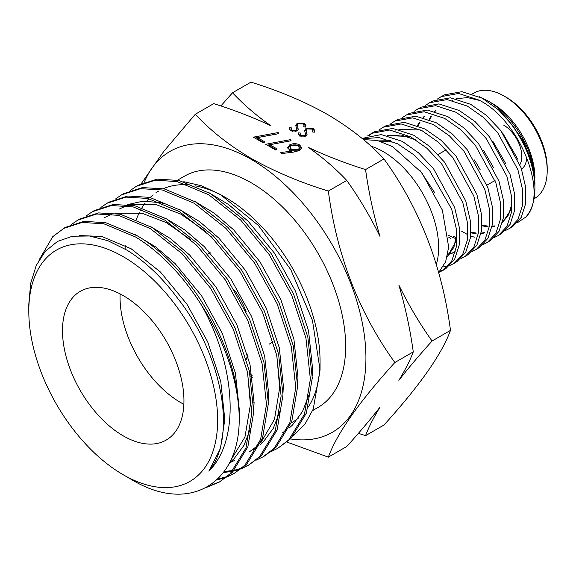 <?xml version="1.0" encoding="UTF-8"?>
<svg xmlns="http://www.w3.org/2000/svg" width="576" height="576" viewBox="0 0 576 576"><rect width="100%" height="100%" fill="white"/><g stroke="black" fill="none" stroke-linecap="round" stroke-linejoin="round"><path stroke-width="0.86" d="M472.363 93.902L473.774 93.096A60.826 35.122 60 0 1 504.187 96.106L506.239 97.286A57.931 33.444 60 0 1 547.2 168.242L547.2 170.604A60.826 35.122 60 0 1 534.6 198.454L534.046 198.778M506.239 97.286L504.187 96.106A60.826 35.122 60 0 1 547.2 170.604M534.91 181.102L532.728 163.663C526.954 138.83 507.73 111.982 487.483 100.649L491.897 103.198A60.826 35.122 60 0 1 534.91 177.703M441.187 96.631L444.629 94.817L461.981 91.67L482.162 98.179L498.348 109.692L513.101 126L524.794 144.806L532.31 164.218L534.91 182.131L534.91 188.323A73.843 42.631 60 0 1 525.852 217.03C548.899 194.638 520.423 120.326 478.786 100.008L458.597 93.47L441.187 96.631L437.278 99.144M498.348 109.692A73.843 42.631 60 0 1 534.91 188.323M517.234 222.833L525.852 217.03M370.879 146.131A78.206 45.151 60 0 1 383.342 151.682A78.206 45.151 60 0 1 436.327 264.42M362.016 138.406L381.24 134.568L402.329 141.401L418.558 152.863L433.476 168.624L454.658 207.504L459.259 227.275L459.23 245.016L454.68 259.15L445.997 268.474L443.095 270.295L451.786 260.957L456.358 246.78L456.379 228.982L451.678 209.203L429.638 170.741L414.367 155.153L397.75 143.885L379.138 137.578L362.398 138.722M444.514 269.338L439.949 271.188M438.703 272.462L443.095 270.295M363.42 139.586L377.438 140.472L392.616 146.664L421.855 172.786L442.375 210.139L448.675 247.061L445.63 261.799L438.66 272.506M429.61 102.737L432.979 100.966L450.439 97.798L470.743 104.357L486.367 115.351L500.746 130.507L521.158 167.897L525.564 186.89L525.557 203.904L521.208 217.44L512.87 226.397L509.623 228.442L517.968 219.47L522.331 205.906L522.36 188.849L517.925 169.819L497.484 132.35L483.084 117.166L467.453 106.142L447.091 99.576L429.61 102.737L425.664 105.278M505.418 230.508L509.623 228.442M418.018 108.857L421.315 107.122L438.934 103.91L459.331 110.542L475.085 121.601L489.514 136.865L510.062 174.434L514.498 193.579L514.519 210.715L510.106 224.395L501.732 233.402L498.528 235.418L506.945 226.375L511.351 212.681L511.344 195.502L506.894 176.328L486.331 138.672L471.859 123.394L456.091 112.298L435.643 105.66L418.018 108.857L414.05 111.406M461.758 231.314L466.949 234.216M470.585 235.865L474.271 237.204M494.316 237.499L498.528 235.418M406.411 114.984L409.673 113.263L427.378 110.052L447.941 116.705L463.788 127.858L478.325 143.251L498.989 181.138L503.46 200.354L503.46 217.584L499.018 231.35L490.586 240.415L487.447 242.388L495.893 233.302L500.357 219.514L500.35 202.262L495.9 182.981L475.186 145.03L460.627 129.607L444.744 118.44L424.166 111.751L406.411 114.984L402.422 117.547M456.386 237.888L453.643 236.29M483.206 244.476L487.447 242.388M394.841 121.09L398.038 119.398L415.829 116.179L436.536 122.882L452.448 134.107L467.093 149.544L487.901 187.697L492.415 207.086L492.386 224.467L487.944 238.298L479.426 247.435L476.359 249.372L484.87 240.228L489.348 226.354L489.37 208.937L484.841 189.518L464.004 151.301L449.359 135.814L433.411 124.574L412.668 117.857L394.841 121.09L390.809 123.682M472.061 251.489L476.359 249.372M383.263 127.195L386.366 125.561L404.316 122.299L425.124 129.06L441.18 140.364L455.911 155.952L476.842 194.292L481.342 213.804L481.349 231.286L476.849 245.246L468.281 254.455L465.257 256.356L473.861 247.118L478.346 233.15L478.368 215.618L473.839 196.078L452.902 157.651L438.127 142.056L422.064 130.716L401.206 123.955L383.263 127.195L379.202 129.809M460.951 258.48L465.257 256.356M371.65 133.322L374.717 131.702L392.774 128.426L413.719 135.238L429.883 146.606L444.686 162.302L465.761 200.966L470.304 220.601L470.297 238.183L465.746 252.216L457.142 261.461L454.176 263.333L462.809 254.059L467.366 239.998L467.374 222.401L462.845 202.709L441.734 163.98L426.895 148.255L410.71 136.865L389.743 130.039L371.65 133.322L367.582 135.943M443.095 266.94L448.178 266.011M449.842 265.464L454.176 263.333M448.51 237.024L450.432 238.255M369.288 135.439L373.212 132.559M183.874 404.309A85.882 49.586 60 0 1 180.778 402.617A85.882 49.586 60 0 1 120.125 293.897M123.221 435.845A85.882 49.586 60 0 1 67.118 360.166A85.882 49.586 60 0 1 80.28 291.341A85.882 49.586 60 0 1 123.221 295.596A85.882 49.586 60 0 1 179.33 371.275A85.882 49.586 60 0 1 166.162 440.1A85.882 49.586 60 0 1 123.221 435.845M123.221 474.754A133.531 77.098 60 0 1 123.221 474.746A133.531 77.098 60 0 1 28.8 311.206A133.531 77.098 60 0 1 123.221 256.687A133.531 77.098 60 0 1 217.642 420.235A133.531 77.098 60 0 1 123.221 474.754L131.616 479.599C190.368 515.304 242.64 482.522 239.054 412.69C238.133 348.415 190.253 266.335 137.542 235.944L105.761 222.696L83.938 221.357L64.973 227.513L52.726 236.707L38.938 260.201M28.8 311.206L28.8 304.186L30.679 283.313L36.274 265.385L45.346 251.251L57.564 241.387L72.49 236.232L89.431 235.994L107.906 240.703L126.979 250.178C145.325 261.497 162.259 277.61 177.797 298.534C222.588 355.068 237.362 437.263 208.836 471.125C240.61 440.215 235.706 365.962 201.773 305.618A148.81 85.918 60 0 1 239.054 412.69M183.816 181.706L201.636 185.81L220.291 194.479L225.634 197.568A133.531 77.098 60 0 1 320.054 361.109L320.054 369.958L313.243 409.104L304.963 424.13L293.717 435.499M319.982 365.364A133.531 77.098 60 0 1 308.297 407.009M298.411 418.075A133.531 77.098 60 0 1 292.399 422.237M225.634 197.568L220.291 194.479L258.415 225.461L290.794 269.676L312.444 320.378L320.054 369.958M177.53 180.173L184.471 176.17A133.531 77.098 60 0 1 251.237 182.786A133.531 77.098 60 0 1 338.472 300.456A133.531 77.098 60 0 1 318.002 407.455L312.646 410.551M254.081 402.437A133.531 77.098 60 0 1 253.606 402.178M144.238 182.326A162.209 93.65 60 0 1 251.237 159.372A162.209 93.65 60 0 1 364.183 333.994A162.209 93.65 60 0 1 290.52 438.926M328.342 457.142L346.752 446.508C359.266 432.648 370.339 419.537 379.973 407.189C373.486 417.83 368.683 427.313 365.558 435.65L383.976 425.016C419.609 385.747 441.785 354.204 450.49 330.386C441.893 265.579 419.717 208.433 383.976 158.947C369 142.726 350.251 127.944 327.744 114.602C304.963 101.743 279.36 90.929 250.942 82.145L232.524 92.772C243.526 104.486 256.27 115.459 270.763 125.705C252.878 117.288 233.863 109.93 213.718 103.63L195.3 114.264C210.521 130.673 229.262 145.454 251.532 158.609C274.637 171.605 300.24 182.419 328.342 191.066C336.938 255.881 359.107 313.027 394.855 362.506C359.222 401.782 337.046 433.325 328.342 457.142L287.014 442.102M206.582 487.397L219.211 482.134L230.299 473.616L245.974 447.955L251.856 412.956L247.435 372.017L233.222 329.09L210.672 288.346L182.074 253.728L150.286 228.586L118.505 215.338L96.682 213.998L77.717 220.162L71.633 224.345M208.447 486.317L220.147 481.579M219.211 482.134L232.186 472.529L247.86 446.861L253.742 411.869L249.322 370.922L235.109 328.003L212.566 287.258L183.96 252.641L152.172 227.498L120.391 214.25L98.568 212.911L79.603 219.067L77.717 220.162M216.77 479.988L226.188 477.324M227.21 476.921L233.842 473.688L244.93 465.17L260.604 439.51L266.486 404.51L262.066 363.571L247.853 320.645L225.302 279.9L196.704 245.282L164.916 220.14L133.135 206.892L111.312 205.553L92.347 211.709L86.263 215.899M217.735 479.074L227.038 476.618M228.074 476.237L234.778 473.134M233.842 473.688L246.816 464.083L262.49 438.415L268.373 403.423L263.952 362.477L249.739 319.558L227.196 278.813L198.59 244.195L166.802 219.053L135.022 205.805L113.198 204.466L94.234 210.622L92.347 211.709M223.452 472.536L232.474 471.326M233.59 471.082L240.818 468.878M241.841 468.475L248.472 465.242L259.56 456.725L275.234 431.064L281.117 396.065L276.696 355.118L262.483 312.199L239.933 271.454L211.334 236.837L179.546 211.694L147.766 198.446L125.942 197.107L106.978 203.263L100.894 207.454M224.208 471.506L233.23 470.47M234.36 470.239L241.668 468.173M242.705 467.791L249.408 464.688M248.472 465.242L261.446 455.638L277.121 429.97L283.003 394.978L278.582 354.031L264.37 311.112L241.819 270.367L213.221 235.75L181.433 210.607L149.652 197.359L127.829 196.02L108.864 202.176L106.978 203.263M256.471 460.03L263.102 456.797L274.19 448.279L289.865 422.611L295.747 387.619L291.326 346.673L277.114 303.754L254.563 263.009L225.965 228.391L194.177 203.249L162.396 190.001L140.573 188.662L121.608 194.818L115.524 199.001M264.989 455.71L276.077 447.192L291.751 421.524L297.634 386.532L293.213 345.586L279 302.659L256.45 261.922L227.851 227.304L196.063 202.162L164.282 188.914L142.459 187.574L123.494 193.73L121.608 194.818M271.102 451.584L277.726 448.351L288.821 439.834L304.495 414.166L310.378 379.174L305.957 338.227L291.744 295.308L269.194 254.563L240.595 219.946L208.807 194.803L177.019 181.555L155.203 180.216L136.238 186.372L130.154 190.555M277.733 448.351L290.707 438.746L306.382 413.078L312.264 378.079L307.843 337.14L293.63 294.214L271.08 253.469L242.482 218.858L210.694 193.716L178.913 180.461L157.09 179.129L138.125 185.285L136.238 186.372M201.773 305.618C182.592 275.162 160.553 252.302 135.655 237.038L103.874 223.783L82.051 222.451L63.086 228.607M519.955 164.52A25.488 14.717 -120 0 0 503.777 125.194M269.762 144.727L277.186 149.011L275.544 149.954L265.694 144.274L290.52 139.651L291.074 140.76L269.762 144.727L269.762 145.908L276.156 149.602M297.569 124.79L298.195 129.514L296.957 131.054L290.815 130.954L289.397 128.851L289.57 127.735L291.398 127.879L291.283 128.765L292.255 130.27L295.754 130.421L296.568 128.981L295.819 125.446L297.238 123.12L304.358 123.235L305.935 125.453L305.453 127.094L303.718 126.85L304.056 125.568L303.041 123.991L298.368 123.797L297.569 124.79L297.504 126.583M295.754 131.602L296.568 130.277L296.568 128.981M346.752 180.439C335.75 168.725 323.006 157.752 308.513 147.506C326.405 155.923 345.42 163.282 365.558 169.582C368.762 192.514 373.565 214.79 379.973 236.405C370.159 216.353 359.086 197.698 346.752 180.439L328.342 191.066M383.976 158.947L365.558 169.582M306.432 129.902L307.051 134.633L305.82 136.166L299.678 136.073L298.26 133.97L298.433 132.854L300.262 132.998L300.146 133.884L301.118 135.389L304.618 135.54L305.431 134.093L304.682 130.565L306.101 128.239L313.222 128.354L314.798 130.572L314.316 132.214L312.581 131.962L312.919 130.687L311.904 129.11L307.231 128.916L306.432 129.902L306.367 131.702M304.618 136.721L305.431 135.396L305.431 134.093M299.592 150.516L293.155 152.172L281.081 153.626L280.843 152.489L291.535 151.193L289.728 150.329L287.726 147.571L289.721 144.85C293.026 143.266 296.323 143.287 299.621 144.907L301.666 147.686L299.592 150.516M257.458 137.621L264.874 141.905L263.232 142.848L253.382 137.167L278.208 132.545L278.762 133.654L257.458 137.621L257.458 138.802L263.851 142.495M141.271 183.622L163.85 151.308L195.3 114.264M136.404 219.413A133.531 77.098 60 0 1 139.262 212.674M140.558 210.175A133.531 77.098 60 0 1 141.17 209.081M142.02 207.662A133.531 77.098 60 0 1 145.066 203.227M146.808 201.06A133.531 77.098 60 0 1 148.939 198.713M150.185 197.474A133.531 77.098 60 0 1 153.144 194.875M155.873 192.845A133.531 77.098 60 0 1 158.868 190.951M163.318 188.705A133.531 77.098 60 0 1 188.431 184.903M195.494 185.868A133.531 77.098 60 0 1 222.984 196.078M125.114 249.055L125.158 245.354M28.8 304.186L28.85 307.75M234.475 290.189A54.31 31.356 60 0 1 246.233 311.94M273.089 341.136A54.31 31.356 60 0 1 269.172 344.167M450.49 330.386L432.079 341.021C419.566 354.881 408.492 367.985 398.851 380.333C405.346 369.698 410.148 360.209 413.273 351.878L394.855 362.506M365.558 435.65L358.402 433.325M252.425 377.654L250.366 375.89M220.874 105.955L232.524 92.772M413.273 351.878C410.069 328.946 405.266 306.67 398.851 285.055C408.665 305.107 419.738 323.762 432.079 341.021M252.115 375.638A165.103 95.321 60 0 1 249.862 373.421M311.256 128.801L313.222 129.535L313.222 128.354M313.222 129.535L314.719 131.184M312.912 132.012L312.919 130.687M306.432 131.083L307.001 134.834M298.325 134.518L298.433 132.854M298.433 134.035L300.146 134.172M300.146 133.884L300.146 135.065L301.118 136.57L301.118 135.389M304.618 136.663L304.618 135.54M305.431 135.281L305.431 134.294M304.726 131.206L306.101 129.42L306.101 128.239M306.101 129.42L307.159 128.959M302.393 123.682L304.358 124.416L304.358 123.235M304.358 124.416L305.856 126.072M304.049 126.893L304.056 125.568M297.569 125.971L298.138 129.715M289.462 129.406L289.57 127.735M289.57 128.916L291.283 129.053M291.283 128.765L291.283 129.953L292.255 131.458L292.255 130.27M295.754 131.544L295.754 130.421M296.568 130.162L296.568 129.182M295.862 126.094L297.238 124.308L297.238 123.12M297.238 124.308L298.296 123.84M291.535 152.366L291.535 151.193M287.798 148.169L289.721 146.03L289.721 144.85M289.721 146.03C293.026 144.446 296.323 144.468 299.621 146.088L299.621 144.907M299.621 146.088L301.586 148.277M290.03 147.348L290.03 148.529L291.665 150.739L298.217 150.84L299.448 149.112L299.448 147.931L297.9 145.807L291.24 145.627L290.03 147.348L291.665 149.551L298.217 149.659L299.448 147.931M291.665 150.739L291.665 149.551M298.217 150.84L298.217 149.659M267.242 145.166L290.52 140.832L290.52 139.651M254.938 138.06L278.208 133.726L278.208 132.545M230.45 460.8L244.944 437.04L250.416 404.705L247.594 372.73M229.378 463.003L234.706 460.339M190.901 239.774L166.19 222.552L141.991 213.228L114.984 213.257M111.931 214.186L104.335 217.634M249.336 451.894L258.322 445.248M260.798 442.786L274.507 419.285L279.677 387.806L276.854 355.838M205.531 231.329L180.821 214.106L156.622 204.782L129.614 204.811M126.562 205.74L118.966 209.189M208.836 471.125L220.45 448.502L224.813 419.486L220.781 381.571L207.684 341.827L186.876 304.099L160.466 272.038L131.112 248.746L101.765 236.455L79.121 235.541M239.112 418.082L239.443 411.041L235.411 373.126L222.314 333.382L201.506 295.654L175.097 263.592L155.664 246.924L135.576 234.778M229.478 462.794L234.022 458.777L243.958 445.378L250.704 428.112M253.771 409.262L254.074 402.588L250.042 364.68L236.945 324.936L216.137 287.201L189.727 255.146L170.294 238.478L150.206 226.332M268.402 400.81L268.704 394.142L264.672 356.234L251.575 316.483L230.767 278.755L204.358 246.701L184.925 230.033L164.837 217.886M252.994 449.784L257.645 446.731M259.812 445.039L263.282 441.886L273.218 428.486L279.965 411.214M283.025 392.364L283.334 385.697L279.302 347.782L266.206 308.038L245.398 270.31L218.988 238.248L199.555 221.587L179.467 209.441M163.253 203.386L160.279 202.666L143.165 201.146L127.742 204.559M125.424 205.603L122.623 207.079M297.655 383.918L297.965 377.251L293.933 339.336L280.836 299.592L260.028 261.864L233.618 229.802L214.186 213.134L194.098 200.995M282.254 432.886L286.906 429.84M289.073 428.141L292.536 424.994L302.479 411.588L309.226 394.322M312.286 375.473L312.595 368.806L308.563 330.89L295.466 291.146L274.658 253.418L248.249 221.357L228.816 204.689L208.728 192.55M487.483 100.649L479.138 96.646M526.709 157.14A28.966 16.726 60 0 1 521.561 169.128M532.728 163.663L523.274 140.81L508.385 120.125M517.889 159.358L502.596 132.912M435.881 110.477L434.966 111.442M431.611 116.057L429.761 119.678M481.882 225.014L488.167 226.181M492.106 226.217L494.834 225.864M502.452 222.631L511.776 208.49M506.03 164.124L492.905 141.365M424.346 116.633L423.446 117.562M419.947 122.263L418.147 125.77M470.844 232.07L476.33 233.086M481.054 233.129L484.337 232.632M493.531 167.652L483.581 150.394M480.146 169.661L474.523 159.977M420.725 130.01L398.894 129.442M395.424 130.946L394.906 131.22M447.84 253.994L450.223 253.634M450.799 253.505L455.357 251.856M410.054 136.512L387.425 135.583M447.199 256.918L456.926 239.623M390.874 140.753L379.03 140.882M434.974 193.097L420.322 170.878M479.606 100.454L467.402 97.574L456.394 98.762M452.491 100.418L451.843 100.778M435.362 110.592L434.614 111.348M430.999 116.042L429.163 119.441M481.853 225.814L487.231 226.735M492.019 226.692L494.496 226.289M502.502 222.437L508.615 214.776L511.898 203.904M423.842 116.741L423.101 117.468M419.335 122.249L417.55 125.532M470.808 232.862L476.078 233.698M480.967 233.604L483.408 233.179M448.337 235.282L456.235 238.874M447.754 254.462L449.87 254.066M450.439 253.93L455.342 251.921M415.836 139.903L401.126 135.014L387.821 135.677M447.25 256.709L453.924 247.205L456.804 233.654M394.337 142.214L379.807 141.106M306.698 133.596L306.698 132.415M297.835 128.484L297.835 127.296M207.972 254.081L210.233 252.778M263.102 456.797L264.989 455.702M438.034 154.534L446.177 149.832M487.001 185.126L495.036 180.49M123.221 474.746L131.616 479.599M247.601 354.823L246.384 359.251M247.01 356.962L248.018 356.378"/></g></svg>
